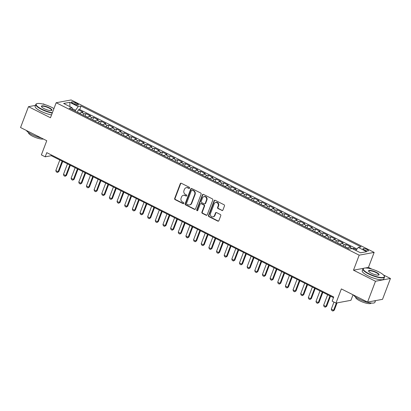<?xml version="1.0" encoding="UTF-8"?>
<svg xmlns="http://www.w3.org/2000/svg" width="411" height="411" viewBox="0 0 411 411"><rect width="100%" height="100%" fill="white"/><g stroke="black" fill="none" stroke-linecap="round" stroke-linejoin="round"><path stroke-width="0.62" d="M189.62 188.115A0.632 0.565 -100.5 0 0 189.312 187.277L181.333 183.265A0.904 0.812 -100.5 0 0 180.27 183.707L174.67 198.441A0.904 0.812 -100.5 0 0 175.112 199.638L183.09 203.65A0.632 0.565 -100.5 0 0 183.835 203.342A0.632 0.565 -100.5 0 0 183.527 202.505L182.494 201.986A2.892 2.589 -100.5 0 1 181.087 198.159L181.554 196.931A2.892 2.589 -100.5 0 1 183.429 195.292A2.892 2.589 -100.5 0 1 184.95 195.518L185.983 196.037A0.632 0.565 -100.5 0 0 186.728 195.728A0.632 0.565 -100.5 0 0 186.419 194.891L185.387 194.372A2.892 2.589 -100.5 0 1 183.979 190.545L184.447 189.317A2.892 2.589 -100.5 0 1 186.322 187.678A2.892 2.589 -100.5 0 1 187.842 187.904L188.875 188.423A0.632 0.565 -100.5 0 0 189.62 188.115M367.023 249.503A2.949 0.74 20.8 0 0 362.97 248.696A2.949 0.74 20.8 0 0 364.434 249.98A2.949 0.74 20.8 0 0 368.482 250.792A2.949 0.74 20.8 0 0 367.023 249.503M221.837 210.514A0.904 0.812 -100.5 0 0 222.901 210.072L224.473 205.942A0.904 0.812 -100.5 0 0 224.031 204.745L215.169 200.285A0.904 0.812 -100.5 0 0 214.105 200.727L208.511 215.462A0.904 0.812 -100.5 0 0 208.947 216.659L217.809 221.118A0.904 0.812 -100.5 0 0 218.873 220.676L220.769 215.683A0.904 0.812 -100.5 0 0 220.332 214.485L216.535 212.579A0.904 0.812 -100.5 0 0 215.477 213.016L214.537 215.492A2.42 2.168 -100.5 0 1 210.848 215.945A2.42 2.168 -100.5 0 1 210.514 213.473L214.203 203.774A2.42 2.168 -100.5 0 1 218.22 205.793L217.604 207.411A0.904 0.812 -100.5 0 0 218.046 208.608L222.243 210.442A0.904 0.812 -100.5 0 0 222.51 210.519M35.438 105.386L28.472 106.68L20.55 127.533L46.756 140.716L41.372 154.896L45.2 156.817L46.782 152.651L333.732 296.999L332.15 301.171L335.977 303.092L350.937 300.318L353.039 294.79M363.858 268.26L353.491 270.181L375.49 281.247L367.568 302.1L341.361 288.918L335.977 303.092M353.491 270.181L359.193 255.169L56.173 102.735L71.134 99.96L374.154 252.395L359.193 255.169M28.472 106.68L50.471 117.746L56.173 102.735M201.113 194.187A0.904 0.812 -100.5 0 0 200.671 192.995L191.809 188.536A0.904 0.812 -100.5 0 0 190.745 188.973L185.15 203.712A0.904 0.812 -100.5 0 0 185.587 204.909L194.454 209.363A0.904 0.812 -100.5 0 0 195.513 208.927L201.113 194.187M203.486 194.408L212.353 198.867A0.904 0.812 -100.5 0 1 212.79 200.065L207.195 214.799A0.904 0.812 -100.5 0 1 206.132 215.241L202.34 213.335A0.904 0.812 -100.5 0 1 201.899 212.138L204.169 206.163A0.904 0.812 -100.5 0 0 203.728 204.966L201.21 203.697A0.904 0.812 -100.5 0 0 200.152 204.139L197.789 210.36A0.632 0.565 -100.5 0 1 196.823 210.478A0.632 0.565 -100.5 0 1 196.735 209.831L202.428 194.85A0.904 0.812 -100.5 0 1 203.486 194.408M375.49 281.247L390.45 278.473L382.528 299.326L367.568 302.1M44.784 104.584L43.432 103.906L42.739 104.034M356.476 249.693L353.82 248.357L353.481 249.261M352.263 248.65A3.689 1.361 -63.3 0 1 352.345 248.629L349.283 247.093L350.763 246.816L346.17 244.509L345.266 246.888M343.149 246.009A3.689 1.361 -63.3 0 1 344.695 244.781L341.633 243.24L343.108 242.968L338.52 240.661L337.616 243.04M335.494 242.161A3.689 1.361 -63.3 0 1 337.041 240.933L333.979 239.392L335.458 239.12L330.865 236.808L329.961 239.187M327.844 238.313A3.689 1.361 -63.3 0 1 329.391 237.085L326.329 235.544L327.803 235.272L323.216 232.96L322.311 235.339M320.19 234.465A3.689 1.361 -63.3 0 1 321.736 233.232L318.679 231.696L320.154 231.419L315.561 229.112L314.656 231.491M312.54 230.612A3.689 1.361 -63.3 0 1 314.086 229.384L311.024 227.843L312.499 227.571L307.911 225.259L307.007 227.643M304.885 226.764A3.689 1.361 -63.3 0 1 306.431 225.536L303.375 223.995L304.849 223.723L300.256 221.411L299.352 223.79M297.235 222.916A3.689 1.361 -63.3 0 1 298.782 221.688L295.72 220.147L297.199 219.875L292.606 217.563L291.702 219.942M289.585 219.068A3.689 1.361 -63.3 0 1 291.132 217.835L288.07 216.299L289.544 216.022L284.951 213.715L284.052 216.094M281.931 215.215A3.689 1.361 -63.3 0 1 283.477 213.987L280.415 212.446L281.895 212.174L277.302 209.862L276.398 212.24M274.281 211.367A3.689 1.361 -63.3 0 1 275.827 210.139L272.765 208.598L274.24 208.326L269.652 206.014L268.748 208.392M266.626 207.519A3.689 1.361 -63.3 0 1 268.172 206.286L265.11 204.75L266.59 204.473L261.997 202.166L261.093 204.544M258.976 203.671A3.689 1.361 -63.3 0 1 260.523 202.438L257.461 200.897L258.935 200.625L254.347 198.318L253.443 200.696M251.321 199.818A3.689 1.361 -63.3 0 1 252.868 198.59L249.811 197.049L251.285 196.777L246.692 194.465L245.788 196.843M243.672 195.97A3.689 1.361 -63.3 0 1 245.218 194.742L242.156 193.201L243.631 192.929L239.043 190.617L238.139 192.995M236.017 192.122A3.689 1.361 -63.3 0 1 237.563 190.889L234.506 189.353L235.981 189.075L231.388 186.769L230.484 189.147M228.367 188.274A3.689 1.361 -63.3 0 1 229.913 187.041L226.851 185.5L228.331 185.227L223.738 182.921L222.834 185.299M220.717 184.421A3.689 1.361 -63.3 0 1 222.264 183.193L219.202 181.652L220.676 181.379L216.083 179.068L215.184 181.446M213.062 180.573A3.689 1.361 -63.3 0 1 214.609 179.345L211.547 177.804L213.026 177.531L208.434 175.22L207.529 177.598M205.413 176.725A3.689 1.361 -63.3 0 1 206.959 175.492L203.897 173.956L205.372 173.678L200.784 171.372L199.88 173.75M197.758 172.872A3.689 1.361 -63.3 0 1 199.304 171.644L196.242 170.103L197.722 169.83L193.129 167.524L192.225 169.902M190.108 169.024A3.689 1.361 -63.3 0 1 191.654 167.796L188.592 166.255L190.067 165.982L185.479 163.67L184.575 166.049M182.453 165.176A3.689 1.361 -63.3 0 1 184 163.948L180.943 162.407L182.417 162.134L177.824 159.822L176.92 162.201M174.803 161.328A3.689 1.361 -63.3 0 1 176.35 160.095L173.288 158.559L174.762 158.281L170.175 155.975L169.27 158.353M167.149 157.475A3.689 1.361 -63.3 0 1 168.695 156.247L165.638 154.706L167.113 154.433L162.52 152.121L161.615 154.505M159.499 153.627A3.689 1.361 -63.3 0 1 161.045 152.399L157.983 150.858L159.463 150.585L154.87 148.273L153.966 150.652M151.844 149.779A3.689 1.361 -63.3 0 1 153.395 148.546L150.334 147.01L151.808 146.732L147.215 144.425L146.311 146.804M144.194 145.931A3.689 1.361 -63.3 0 1 145.741 144.698L142.679 143.162L144.158 142.884L139.565 140.577L138.661 142.956M136.544 142.078A3.689 1.361 -63.3 0 1 138.091 140.85L135.029 139.308L136.503 139.036L131.916 136.724L131.011 139.103M128.89 138.23A3.689 1.361 -63.3 0 1 130.436 137.002L127.374 135.46L128.854 135.188L124.261 132.876L123.357 135.255M121.24 134.382A3.689 1.361 -63.3 0 1 122.786 133.149L119.724 131.612L121.199 131.335L116.611 129.028L115.707 131.407M113.585 130.534A3.689 1.361 -63.3 0 1 115.131 129.301L112.075 127.759L113.549 127.487L108.956 125.18L108.052 127.559M105.935 126.68A3.689 1.361 -63.3 0 1 107.482 125.453L104.42 123.911L105.894 123.639L101.306 121.327L100.402 123.706M98.28 122.832A3.689 1.361 -63.3 0 1 99.827 121.605L96.77 120.063L98.244 119.791L93.651 117.479L92.747 119.858M90.631 118.985A3.689 1.361 -63.3 0 1 92.177 117.752L89.115 116.215L90.59 115.938L86.002 113.631L84.527 113.904A3.689 1.361 116.7 0 0 82.976 115.137M85.098 116.01L86.002 113.631M72.855 103.274L74.54 104.122A2.856 0.714 20.8 0 0 78.46 104.908A2.856 0.714 20.8 0 0 77.047 103.659L75.362 102.812A2.856 0.714 20.8 0 0 71.437 102.031A2.856 0.714 20.8 0 0 72.855 103.274M355.869 250.463L358.269 247.437L361.099 246.913L81.034 106.028L78.203 106.552L74.972 111.104M358.269 247.437L366.684 251.671L360.539 252.811L352.124 248.578L349.293 249.102L69.228 108.216L72.059 107.692L63.638 103.459L69.788 102.318L78.203 106.552M357.005 249.025L79.703 109.532L78.347 109.783L82.94 112.09L81.465 112.362A3.689 1.361 116.7 0 0 79.919 113.595M92.177 117.752L93.651 117.479M99.827 121.605L101.306 121.327M107.482 125.453L108.956 125.18M115.131 129.301L116.611 129.028M122.786 133.149L124.261 132.876M130.436 137.002L131.916 136.724M138.091 140.85L139.565 140.577M145.741 144.698L147.215 144.425M153.395 148.546L154.87 148.273M161.045 152.399L162.52 152.121M168.695 156.247L170.175 155.975M176.35 160.095L177.824 159.822M184 163.948L185.479 163.67M191.654 167.796L193.129 167.524M199.304 171.644L200.784 171.372M206.959 175.492L208.434 175.22M214.609 179.345L216.083 179.068M222.264 183.193L223.738 182.921M229.913 187.041L231.388 186.769M237.563 190.889L239.043 190.617M245.218 194.742L246.692 194.465M252.868 198.59L254.347 198.318M260.523 202.438L261.997 202.166M268.172 206.286L269.652 206.014M275.827 210.139L277.302 209.862M283.477 213.987L284.951 213.715M291.132 217.835L292.606 217.563M298.782 221.688L300.256 221.411M306.431 225.536L307.911 225.259M314.086 229.384L315.561 229.112M321.736 233.232L323.216 232.96M329.391 237.085L330.865 236.808M337.041 240.933L338.52 240.661M344.695 244.781L346.17 244.509M352.345 248.629L353.82 248.357M75.321 110.189L72.161 108.602M371.909 269.143L368.451 267.407L374.154 252.395M390.45 278.473L383.468 274.964M45.2 156.817L51.262 155.692L333.48 297.662M51.514 155.029L51.262 155.692M77.443 112.162L78.347 109.783M79.703 109.532L81.034 106.028M72.295 109.763L72.059 107.692M89.115 116.215A3.689 1.361 116.7 0 0 87.569 117.443M96.77 120.063A3.689 1.361 116.7 0 0 95.224 121.291M104.42 123.911A3.689 1.361 116.7 0 0 102.873 125.144M112.075 127.759A3.689 1.361 116.7 0 0 110.523 128.992M119.724 131.612A3.689 1.361 116.7 0 0 118.178 132.84M127.374 135.46A3.689 1.361 116.7 0 0 125.828 136.688M135.029 139.308A3.689 1.361 116.7 0 0 133.483 140.541M142.679 143.162A3.689 1.361 116.7 0 0 141.132 144.389M150.334 147.01A3.689 1.361 116.7 0 0 148.787 148.237M157.983 150.858A3.689 1.361 116.7 0 0 156.437 152.085M165.638 154.706A3.689 1.361 116.7 0 0 164.092 155.939M173.288 158.559A3.689 1.361 116.7 0 0 171.741 159.787M180.943 162.407A3.689 1.361 116.7 0 0 179.391 163.635M188.592 166.255A3.689 1.361 116.7 0 0 187.046 167.488M196.242 170.103A3.689 1.361 116.7 0 0 194.696 171.336M203.897 173.956A3.689 1.361 116.7 0 0 202.351 175.184M211.547 177.804A3.689 1.361 116.7 0 0 210 179.032M219.202 181.652A3.689 1.361 116.7 0 0 217.655 182.885M226.851 185.5A3.689 1.361 116.7 0 0 225.305 186.733M234.506 189.353A3.689 1.361 116.7 0 0 232.96 190.581M242.156 193.201A3.689 1.361 116.7 0 0 240.61 194.429M249.811 197.049A3.689 1.361 116.7 0 0 248.265 198.282M257.461 200.897A3.689 1.361 116.7 0 0 255.914 202.13M265.11 204.75A3.689 1.361 116.7 0 0 263.564 205.978M272.765 208.598A3.689 1.361 116.7 0 0 271.219 209.826M280.415 212.446A3.689 1.361 116.7 0 0 278.869 213.679M288.07 216.299A3.689 1.361 116.7 0 0 286.524 217.527M295.72 220.147A3.689 1.361 116.7 0 0 294.173 221.375M303.375 223.995A3.689 1.361 116.7 0 0 301.828 225.223M311.024 227.843A3.689 1.361 116.7 0 0 309.478 229.076M318.679 231.696A3.689 1.361 116.7 0 0 317.133 232.924M326.329 235.544A3.689 1.361 116.7 0 0 324.782 236.772M333.979 239.392A3.689 1.361 116.7 0 0 332.432 240.625M341.633 243.24A3.689 1.361 116.7 0 0 340.087 244.473M349.283 247.093A3.689 1.361 116.7 0 0 347.737 248.321M69.932 106.624L69.788 102.318M368.451 267.407L365.292 267.993M189.404 188.392A0.632 0.565 -100.5 0 1 189.281 188.351L188.248 187.832A2.892 2.589 -100.5 0 0 186.722 187.601L186.322 187.678M183.429 195.292L183.83 195.215A2.892 2.589 -100.5 0 1 185.356 195.441L186.389 195.965A0.632 0.565 -100.5 0 0 186.512 196.006M181.061 183.183A0.904 0.812 -100.5 0 0 180.676 183.63L175.076 198.364A0.904 0.812 -100.5 0 0 175.518 199.561L183.496 203.579A0.632 0.565 -100.5 0 0 183.619 203.62M191.541 188.454A0.904 0.812 -100.5 0 0 191.151 188.901L185.551 203.635A0.904 0.812 -100.5 0 0 185.993 204.832L194.855 209.291A0.904 0.812 -100.5 0 0 195.127 209.369M192.199 190.098A0.632 0.565 -100.5 0 0 191.454 190.406L186.543 203.337A0.632 0.565 -100.5 0 0 186.851 204.175L187.94 204.724A2.892 2.589 -100.5 0 0 189.461 204.95A2.892 2.589 -100.5 0 0 191.341 203.317L194.696 194.475A2.892 2.589 -100.5 0 0 193.288 190.642L192.199 190.098L192.605 190.021A0.632 0.565 -100.5 0 0 192.271 189.969L191.865 190.046M189.461 204.95L189.867 204.878A2.892 2.589 -100.5 0 0 191.742 203.24L191.341 203.317M192.605 190.021L193.694 190.57A2.892 2.589 -100.5 0 1 195.102 194.398L191.742 203.24M200.738 203.63L201.143 203.553A0.904 0.812 -100.5 0 1 201.616 203.625L204.133 204.889A0.904 0.812 -100.5 0 1 204.575 206.086L202.304 212.061A0.904 0.812 -100.5 0 0 202.741 213.258L206.538 215.169A0.904 0.812 -100.5 0 0 206.805 215.246M203.219 194.331A0.904 0.812 -100.5 0 0 202.829 194.778L197.141 209.759A0.632 0.565 -100.5 0 0 197.573 210.638M206.522 199.962A2.42 2.168 -100.5 0 0 202.505 197.938L201.21 201.354A0.904 0.812 -100.5 0 0 201.647 202.551L204.164 203.82A0.904 0.812 -100.5 0 0 205.228 203.378L206.522 199.962L206.928 199.885A2.42 2.168 -100.5 0 0 204.478 196.494L204.072 196.571M204.642 203.887L205.043 203.815A0.904 0.812 -100.5 0 0 205.628 203.301L205.228 203.378M206.928 199.885L205.628 203.301M215.77 202.402L216.176 202.33A2.42 2.168 -100.5 0 1 218.626 205.721L218.01 207.334A0.904 0.812 -100.5 0 0 218.452 208.531L222.243 210.442M212.965 216.864L213.371 216.787A2.42 2.168 -100.5 0 0 214.938 215.421L214.537 215.492M216.268 212.497A0.904 0.812 -100.5 0 0 215.878 212.944L214.938 215.421M214.902 200.208A0.904 0.812 -100.5 0 0 214.511 200.65L208.911 215.385A0.904 0.812 -100.5 0 0 209.353 216.582L218.215 221.041A0.904 0.812 -100.5 0 0 218.482 221.123M80.109 113.364L76.908 112.08M59.831 160.002L55.819 170.57L58.11 171.726L62.128 161.158M58.84 171.587L57.432 172.461L58.11 171.726L58.84 171.587L62.693 161.446M57.432 172.461L56.281 171.885L55.819 170.57M53.949 108.591A11.246 2.82 20.8 0 0 51.622 107.297A11.246 2.82 20.8 0 0 36.8 103.675A11.246 2.82 20.8 0 0 41.758 109.126A11.246 2.82 20.8 0 0 52.372 112.748M52.243 113.082A11.518 2.887 -159.2 0 1 41.542 109.398A11.518 2.887 -159.2 0 1 35.824 104.373A11.518 2.887 -159.2 0 1 36.461 103.813L36.8 103.675M49.156 107.754A5.62 1.408 -159.2 0 1 51.637 110.482A5.62 1.408 -159.2 0 1 44.224 108.668A5.62 1.408 -159.2 0 1 41.485 106.624A5.62 1.408 -159.2 0 1 43.597 105.904A5.62 1.408 -159.2 0 1 49.156 107.754M51.442 110.544A5.343 1.341 20.8 0 0 51.591 110.359A5.343 1.341 20.8 0 0 48.94 108.026A5.343 1.341 20.8 0 0 41.598 106.562A5.343 1.341 20.8 0 0 41.588 106.798M41.352 137.998A11.518 2.887 -159.2 0 1 31.971 134.587A11.518 2.887 -159.2 0 1 26.396 130.472M43.345 139A8.297 2.081 -159.2 0 1 32.659 136.241A8.297 2.081 -159.2 0 1 28.544 132.625L28.559 132.578M51.545 114.916A11.518 2.887 -159.2 0 1 40.843 111.237A11.518 2.887 -159.2 0 1 35.13 106.208L35.824 104.373M378.747 271.856A11.246 2.82 20.8 0 0 363.92 268.234A11.246 2.82 20.8 0 0 368.883 273.685A11.246 2.82 20.8 0 0 380 277.389A11.246 2.82 20.8 0 0 384.223 275.945A11.246 2.82 20.8 0 0 378.747 271.856M384.223 275.945L384.388 276.274A11.518 2.887 -159.2 0 1 384.49 277.112A11.518 2.887 -159.2 0 1 368.667 273.957A11.518 2.887 -159.2 0 1 362.949 268.933A11.518 2.887 -159.2 0 1 363.581 268.373L363.92 268.234M376.281 272.313A5.62 1.408 -159.2 0 1 378.762 275.041A5.62 1.408 -159.2 0 1 371.349 273.228A5.62 1.408 -159.2 0 1 368.61 271.183A5.62 1.408 -159.2 0 1 370.722 270.464A5.62 1.408 -159.2 0 1 376.281 272.313M378.567 275.103A5.343 1.341 20.8 0 0 378.716 274.918A5.343 1.341 20.8 0 0 376.065 272.585A5.343 1.341 20.8 0 0 368.724 271.126A5.343 1.341 20.8 0 0 368.713 271.358M375.562 300.616L374.919 302.301A11.518 2.887 -159.2 0 1 359.096 299.146A11.518 2.887 -159.2 0 1 353.522 295.031M371.195 303.03L371.179 303.071A8.297 2.081 -159.2 0 1 359.784 300.801A8.297 2.081 -159.2 0 1 355.669 297.184L355.685 297.138M384.49 277.112L383.792 278.946A11.518 2.887 -159.2 0 1 367.968 275.796A11.518 2.887 -159.2 0 1 362.25 270.767L362.949 268.933M375.305 300.662A11.518 2.887 -159.2 0 1 373.352 301.027M87.759 117.212L84.558 115.928M67.481 163.85L63.469 174.418L65.765 175.574L69.778 165.006M66.495 175.44L65.082 176.314L65.765 175.574L66.495 175.44L70.348 165.294M65.082 176.314L63.936 175.733L63.469 174.418M95.414 121.06L92.208 119.776M75.136 167.703L71.118 178.266L73.415 179.422L77.432 168.854M74.144 179.288L72.732 180.162L73.415 179.422L74.144 179.288L77.998 169.142M72.732 180.162L71.586 179.586L71.118 178.266M103.063 124.908L99.863 123.629M82.786 171.551L78.773 182.119L81.07 183.27L85.082 172.707M81.794 183.136L80.386 184.01L81.07 183.27L81.794 183.136L85.652 172.99M80.386 184.01L79.236 183.434L78.773 182.119M110.713 128.761L107.512 127.477M90.441 175.399L86.423 185.967L88.719 187.123L92.732 176.555M89.449 186.984L88.036 187.863L88.719 187.123L89.449 186.984L93.302 176.843M88.036 187.863L86.891 187.282L86.423 185.967M118.368 132.609L115.167 131.325M98.09 179.247L94.078 189.815L96.374 190.971L100.387 180.403M97.099 190.838L95.691 191.711L96.374 190.971L97.099 190.838L100.952 180.691M95.691 191.711L94.54 191.13L94.078 189.815M126.018 136.457L122.817 135.178M105.74 183.101L101.728 193.663L104.024 194.819L108.036 184.251M104.754 194.686L103.341 195.559L104.024 194.819L104.754 194.686L108.607 184.539M103.341 195.559L102.195 194.984L101.728 193.663M133.673 140.305L130.472 139.026M113.395 186.948L109.383 197.516L111.679 198.667L115.691 188.104M112.403 198.534L110.996 199.407L111.679 198.667L112.403 198.534L116.256 188.387M110.996 199.407L109.845 198.832L109.383 197.516M141.322 144.158L138.122 142.874M121.045 190.796L117.032 201.364L119.329 202.52L123.341 191.952M120.058 202.382L118.645 203.26L119.329 202.52L120.058 202.382L123.911 192.24M118.645 203.26L117.5 202.68L117.032 201.364M148.977 148.006L145.777 146.722M128.7 194.65L124.687 205.212L126.978 206.368L130.996 195.8M127.708 206.235L126.3 207.108L126.978 206.368L127.708 206.235L131.561 196.088M126.3 207.108L125.15 206.528L124.687 205.212M156.627 151.854L153.426 150.575M136.349 198.498L132.337 209.06L134.633 210.216L138.646 199.654M135.363 210.083L133.95 210.956L134.633 210.216L135.363 210.083L139.216 199.936M133.95 210.956L132.804 210.381L132.337 209.06M164.282 155.707L161.076 154.423M144.004 202.346L139.987 212.913L142.283 214.064L146.301 203.502M143.013 213.931L141.6 214.804L142.283 214.064L143.013 213.931L146.866 203.784M141.6 214.804L140.454 214.229L139.987 212.913M171.932 159.555L168.731 158.271M151.654 206.194L147.641 216.761L149.938 217.917L153.95 207.35M150.662 217.779L149.255 218.657L149.938 217.917L150.662 217.779L154.521 207.637M149.255 218.657L148.104 218.077L147.641 216.761M179.581 163.403L176.381 162.119M159.309 210.047L155.291 220.609L157.588 221.765L161.6 211.197M158.317 221.632L156.904 222.505L157.588 221.765L158.317 221.632L162.17 211.485M156.904 222.505L155.759 221.93L155.291 220.609M187.236 167.251L184.036 165.972M166.958 213.895L162.946 224.463L165.243 225.613L169.255 215.051M165.967 225.48L164.559 226.353L165.243 225.613L165.967 225.48L169.82 215.333M164.559 226.353L163.408 225.778L162.946 224.463M194.886 171.104L191.685 169.82M174.613 217.743L170.596 228.311L172.892 229.466L176.905 218.899M173.622 229.328L172.209 230.201L172.892 229.466L173.622 229.328L177.475 219.181M172.209 230.201L171.063 229.626L170.596 228.311M202.541 174.952L199.34 173.668M182.263 221.591L178.251 232.158L180.547 233.314L184.56 222.747M181.272 233.181L179.864 234.054L180.547 233.314L181.272 233.181L185.125 223.034M179.864 234.054L178.713 233.474L178.251 232.158M210.191 178.8L206.99 177.516M189.913 225.444L185.9 236.006L188.197 237.162L192.209 226.595M188.926 237.029L187.514 237.902L188.197 237.162L188.926 237.029L192.78 226.882M187.514 237.902L186.368 237.327L185.9 236.006M217.845 182.648L214.645 181.369M197.568 229.292L193.555 239.86L195.847 241.01L199.864 230.448M196.576 240.877L195.168 241.75L195.847 241.01L196.576 240.877L200.429 230.73M195.168 241.75L194.018 241.175L193.555 239.86M225.495 186.502L222.294 185.217M205.217 233.14L201.205 243.708L203.502 244.864L207.514 234.296M204.231 244.725L202.818 245.603L203.502 244.864L204.231 244.725L208.084 234.583M202.818 245.603L201.673 245.023L201.205 243.708M233.15 190.35L229.944 189.065M212.872 236.988L208.855 247.556L211.151 248.712L215.169 238.144M211.881 248.578L210.468 249.451L211.151 248.712L211.881 248.578L215.734 238.431M210.468 249.451L209.322 248.871L208.855 247.556M240.8 194.198L237.599 192.918M220.522 240.841L216.51 251.404L218.806 252.56L222.819 241.992M219.531 252.426L218.123 253.299L218.806 252.56L219.531 252.426L223.389 242.279M218.123 253.299L216.972 252.724L216.51 251.404M248.45 198.045L245.249 196.766M228.177 244.689L224.159 255.257L226.456 256.407L230.468 245.845M227.185 256.274L225.773 257.147L226.456 256.407L227.185 256.274L231.039 246.127M225.773 257.147L224.627 256.572L224.159 255.257M256.104 201.899L252.904 200.614M235.827 248.537L231.814 259.105L234.111 260.261L238.123 249.693M234.835 260.122L233.427 261L234.111 260.261L234.835 260.122L238.688 249.98M233.427 261L232.277 260.42L231.814 259.105M263.754 205.747L260.553 204.462M243.482 252.385L239.464 262.953L241.76 264.109L245.773 253.541M242.49 263.975L241.077 264.848L241.76 264.109L242.49 263.975L246.343 253.828M241.077 264.848L239.932 264.268L239.464 262.953M271.409 209.595L268.208 208.315M251.131 256.238L247.119 266.801L249.415 267.957L253.428 257.394M250.14 267.823L248.732 268.696L249.415 267.957L250.14 267.823L253.993 257.676M248.732 268.696L247.581 268.121L247.119 266.801M279.059 213.443L275.858 212.163M258.781 260.086L254.769 270.654L257.065 271.805L261.077 261.242M257.795 271.671L256.382 272.544L257.065 271.805L257.795 271.671L261.648 261.524M256.382 272.544L255.236 271.969L254.769 270.654M286.714 217.296L283.513 216.011M266.436 263.934L262.424 274.502L264.715 275.658L268.732 265.09M265.444 275.519L264.037 276.398L264.715 275.658L265.444 275.519L269.297 265.378M264.037 276.398L262.886 275.817L262.424 274.502M294.363 221.144L291.163 219.859M274.086 267.787L270.073 278.35L272.37 279.506L276.382 268.938M273.099 279.372L271.686 280.245L272.37 279.506L273.099 279.372L276.952 269.226M271.686 280.245L270.541 279.665L270.073 278.35M302.018 224.992L298.812 223.712M281.74 271.635L277.723 282.198L280.019 283.354L284.037 272.791M280.749 283.22L279.336 284.093L280.019 283.354L280.749 283.22L284.602 273.074M279.336 284.093L278.19 283.518L277.723 282.198M309.668 228.845L306.467 227.56M289.39 275.483L285.378 286.051L287.674 287.207L291.687 276.639M288.399 287.068L286.991 287.941L287.674 287.207L288.399 287.068L292.257 276.922M286.991 287.941L285.84 287.366L285.378 286.051M317.318 232.693L314.117 231.408M297.045 279.331L293.028 289.899L295.324 291.055L299.336 280.487M296.054 290.916L294.641 291.795L295.324 291.055L296.054 290.916L299.907 280.775M294.641 291.795L293.495 291.214L293.028 289.899M324.973 236.541L321.772 235.256M304.695 283.184L300.682 293.747L302.979 294.903L306.991 284.335M303.703 294.769L302.296 295.643L302.979 294.903L303.703 294.769L307.556 284.623M302.296 295.643L301.145 295.067L300.682 293.747M332.622 240.389L329.422 239.11M312.35 287.032L308.332 297.6L310.629 298.751L314.641 288.188M311.358 298.617L309.945 299.491L310.629 298.751L311.358 298.617L315.211 288.471M309.945 299.491L308.8 298.915L308.332 297.6M340.277 244.242L337.077 242.958M319.999 290.88L315.987 301.448L318.284 302.604L322.296 292.036M319.008 302.465L317.6 303.339L318.284 302.604L319.008 302.465L322.861 292.324M317.6 303.339L316.449 302.763L315.987 301.448M347.927 248.09L344.726 246.805M327.649 294.728L323.637 305.296L325.933 306.452L329.946 295.884M326.663 306.318L325.25 307.192L325.933 306.452L326.663 306.318L330.516 296.172M325.25 307.192L324.104 306.611L323.637 305.296M333.973 302.085L331.292 309.144L333.583 310.3L336.347 303.025M334.313 310.166L332.905 311.04L333.583 310.3L334.313 310.166L337.077 302.892M332.905 311.04L331.754 310.464L331.292 309.144M84.527 113.904L81.465 112.362M74.812 104.255L75.362 102.812M76.574 104.897L77.047 103.659M188.248 187.832L187.842 187.904M186.389 195.965L185.983 196.037M185.356 195.441L184.95 195.518M183.496 203.579L183.09 203.65M175.518 199.561L175.112 199.638M175.076 198.364L174.67 198.441M180.676 183.63L180.27 183.707M189.281 188.351L188.875 188.423M194.855 209.291L194.454 209.363M185.993 204.832L185.587 204.909M185.551 203.635L185.15 203.712M191.151 188.901L190.745 188.973M195.102 194.398L194.696 194.475M193.694 190.57L193.288 190.642M206.538 215.169L206.132 215.241M202.741 213.258L202.34 213.335M202.304 212.061L201.899 212.138M204.575 206.086L204.169 206.163M204.133 204.889L203.728 204.966M201.616 203.625L201.21 203.697M197.141 209.759L196.735 209.831M202.829 194.778L202.428 194.85M218.452 208.531L218.046 208.608M218.01 207.334L217.604 207.411M218.626 205.721L218.22 205.793M215.878 212.944L215.477 213.016M218.215 221.041L217.809 221.118M209.353 216.582L208.947 216.659M208.911 215.385L208.511 215.462M214.511 200.65L214.105 200.727"/></g></svg>
